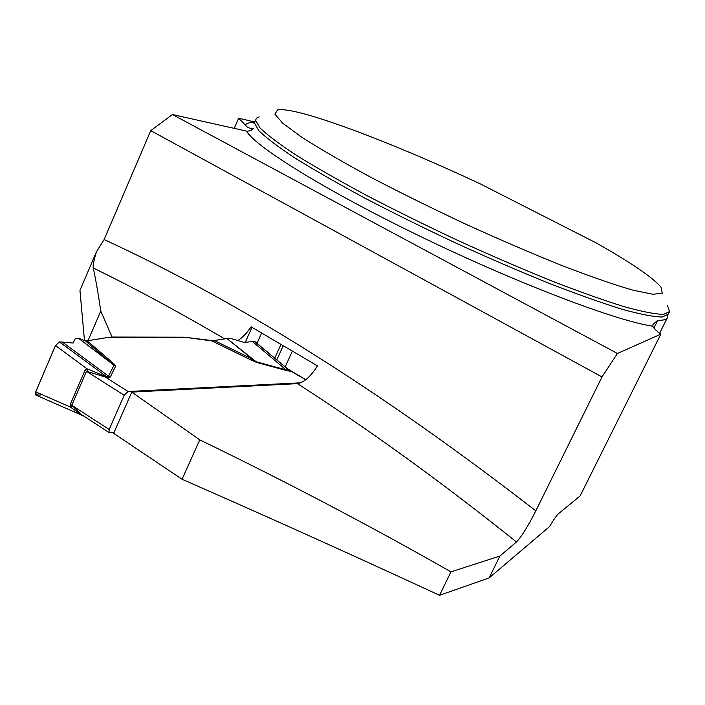 <?xml version="1.0" encoding="UTF-8"?>
<svg xmlns="http://www.w3.org/2000/svg" width="705" height="705" viewBox="0 0 705 705"><rect width="100%" height="100%" fill="white"/><g stroke="black" fill="none" stroke-linecap="round" stroke-linejoin="round"><path stroke-width="1.06" d="M660.805 334.179L580.136 495.932L558.536 513.663C556.659 515.311 553.663 519.611 549.548 526.573L489.103 577.941L499.889 556.051L516.457 541.969C521.4 536.875 527.86 526.503 535.818 510.852L602.008 376.928L617.43 353.478L660.805 334.179C656.099 330.601 653.429 327.94 652.786 326.195L653.05 324.379L657.809 320.273C663.616 320.449 666.868 319.453 667.582 317.259L667.626 315.25M84.468 340.568L79.956 290.363L96.47 251.764L104.128 239.559C237.7 301.009 381.599 391.442 535.818 510.852M254.558 121.947L238.678 118.184L247.243 127.006L250.169 128.301L253.65 128.328L250.927 130.46L247.402 131.306L172.452 114.536L150.755 130.628L104.128 239.559M238.678 118.184L234.201 128.416M667.512 305.582L669.6 311.557L663.537 314.36C655.095 314.192 641.911 311.619 623.978 306.631C603.436 300.233 579.193 291.606 551.24 280.749C521.691 268.772 490.786 255.439 458.532 240.766C426.349 225.67 395.734 210.575 366.688 195.47C339.361 180.788 315.893 167.376 296.294 155.223C279.356 144.093 267.239 134.972 259.925 127.861L255.554 120.238L256.488 118.14L259.167 116.898M480.131 183.811L595.928 242.793C630.984 262.595 652.689 277.382 661.034 287.173L662.286 293.139L652.971 294.285L632.711 290.107C613.923 284.653 590.402 276.492 562.167 265.653C531.817 253.439 499.66 239.603 465.705 224.155C431.812 208.248 399.929 192.491 370.055 176.885C342.392 161.894 319.585 148.649 301.643 137.131L282.758 123.216L274.871 114.122L277.541 109.971C295.624 105.961 389.944 141.52 480.131 183.811M113.664 433.355L182.049 479.241L199.762 439.849L131.782 392.095L113.664 433.355M489.103 577.941L439.541 595.302C355.769 556.501 269.936 517.814 182.049 479.241M224.719 338.902C179.793 312.509 135.977 288.874 93.272 267.988C95.854 280.052 98.356 294.417 100.78 311.072L112.077 337.052L184.155 337.184L214.487 340.859M287.587 368.838L290.495 370.689L290.319 371.235L286.988 370.698L256.726 362.458L251.332 360.158L252.372 359.118L226.878 338.488L211.941 340.92L184.155 337.184M516.457 541.969C441.101 481.665 368.08 428.887 297.395 383.643C303.837 382.639 310.544 376.717 317.514 365.886L251.059 326.812C246.953 333.068 242.546 337.642 237.823 340.541M93.272 267.988C92.734 265.794 93.8 260.383 96.47 251.764M297.395 383.643L131.782 392.095M499.889 556.051L450.971 571.861C370.645 526.08 286.909 482.079 199.762 439.849M450.971 571.861L439.541 595.302M285.155 366.9L292.355 351.116M602.008 376.928L150.755 130.628M172.452 114.536L617.43 353.478M100.78 311.072L87.825 341.114M300.727 382.815L128.107 391.504L124.203 395.241L109.178 429.512L108.984 432.517L114.025 432.535M87.561 341.158L113.417 363.331L115.717 366.071L110.315 362.22L85.631 341.026L108.561 337.387L184.014 337.501M115.717 366.071L110.315 377.016L108.209 377.889L86.495 371.279L71.813 405.234L81.569 414.69M81.665 414.76L85.023 416.919M78.643 338.365L75.215 338.691L73.144 343.053L62.331 342.066L108.552 376.144L113.999 365.216L78.643 338.365L110.315 362.22L113.417 363.331M85.631 341.026L78.951 338.4M226.878 338.488L256.074 361.7L286.318 369.94L289.173 370.46L286.195 367.737M214.858 340.788L252.372 359.118L256.726 362.458M227.336 338.462L231.716 338.744L244.221 342.427L252.478 341.546L286.988 370.698M62.331 342.066L59.449 341.934L55.492 345.52L86.918 368.75L106.904 376.946L108.552 376.144L110.315 377.016M82.934 415.747L70.35 407.058L35.682 391.857L35.735 395.003L36.325 395.258M55.492 345.52L35.682 391.857M252.478 341.546L255.122 341.731L285.551 367.226M108.209 377.889L59.449 341.934M128.107 391.504L105.732 377.334L105.433 376.118M87.614 371.42L86.918 368.75L84.979 370.363L70.306 404.309L70.35 407.058L72.536 406.247M305.723 379.766L288.495 369.755M290.319 371.235L254.54 341.431M73.144 343.053L61.238 341.987C54.435 342.163 52.258 354.95 48.434 362.035L35.365 392.8C36.572 394.95 38.81 395.575 42.097 394.668M653.94 328.045L657.809 320.273M255.325 120.766L254.399 122.873L258.735 130.566C266.023 137.722 278.123 146.878 295.034 158.052C314.606 170.231 338.056 183.679 365.366 198.387C394.386 213.5 424.983 228.605 457.157 243.692C489.402 258.365 520.299 271.681 549.847 283.63C577.809 294.461 602.061 303.053 622.612 309.407C640.554 314.351 653.764 316.88 662.224 317.003L668.322 314.13L669.257 312.253M652.786 326.195C617.06 321.119 519.541 284.256 423.67 238.017C327.719 191.795 256.038 147.398 246.521 131.192M245.234 125.243C246.292 123.287 249.367 122.344 254.435 122.414M245.243 342.322L251.976 327.358M256.999 343.3L261.625 333.042M274.73 358.166L280.969 344.428M276.792 359.894L283.225 345.75M251.332 360.158L211.941 340.92M70.306 404.309L109.178 429.512M124.203 395.241L84.979 370.363M81.85 415.13L83.102 415.677M659.607 333.254L667.23 317.973M652.98 324.573L653.235 324.053M254.399 123.084C253.5 123.252 253.5 123.181 254.399 122.873L255.554 120.238M289.147 369.781L305.803 379.704M81.657 414.734L108.984 432.517M35.735 395.003L83.208 415.835M82.106 415.342L81.392 414.549"/></g></svg>
